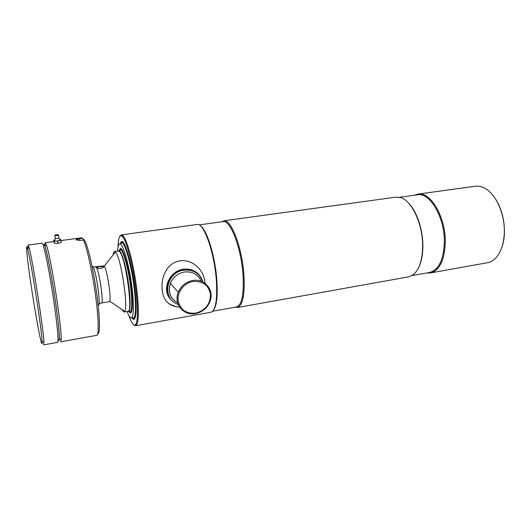<?xml version="1.0" encoding="UTF-8"?>
<svg xmlns="http://www.w3.org/2000/svg" width="531" height="531" viewBox="0 0 531 531"><rect width="100%" height="100%" fill="white"/><g stroke="black" fill="none" stroke-linecap="round" stroke-linejoin="round"><path stroke-width="0.8" d="M127.798 311.378L129.126 310.874C130.394 308.08 130.44 301.024 129.279 289.7C127.486 272.761 122.668 253.493 119.76 251.083L118.294 250.964M128.475 311.053L129.949 312.109L130.42 311.856C132.027 309.699 132.192 302.312 130.925 289.7C129.006 271.348 123.63 250.732 120.683 249.729L120.159 249.603L119.037 251.063M98.089 304.688C101.401 309.361 96.476 271.799 93.091 266.821L92.288 266.223M96.363 267.803L96.323 267.392L99.45 266.582L103.651 266.595C103.797 267.305 102.775 267.916 100.585 268.427L96.363 267.803M96.702 268.029C99.722 273.339 103.857 303.812 101.474 302.982L109.286 301.681L109.691 301.223C111.47 298.176 107.182 270.093 104.388 266.482L103.664 265.898L93.363 267.013M121.712 309.294L124.028 312.029L124.758 311.339C128.383 306.639 120.975 257.907 115.778 252.371L114.543 251.508C113.866 251.614 113.402 252.756 113.13 254.94M124.062 312.022L127.978 311.352C133.201 312.759 125.734 258.059 119.787 251.794L118.473 250.937M120.119 243.868L121.353 242.528L121.991 242.674C125.608 243.815 132.226 268.918 134.542 291.327C136.055 306.646 135.817 315.6 133.819 318.175L133.248 318.481L131.715 317.578M117.577 251.07C117.869 245.641 118.785 243.271 120.318 243.955C123.796 245.11 130.195 269.542 132.458 291.327C133.951 306.228 133.739 314.943 131.834 317.472C130.586 318.507 129.006 316.516 127.082 311.505M120.929 249.49L121.241 248.847M119.024 250.639L120.364 248.481C123.258 247.28 129.398 269.615 131.515 289.946C132.923 304.356 132.584 312.082 130.493 313.111L128.595 311.465M131.25 312.487L130.759 311.969M118.035 246.855C118.267 237.875 119.634 234.363 122.123 236.328C126.478 239.654 133.739 268.155 136.328 293.285C137.98 309.925 137.841 320.233 135.896 324.215C134.124 326.711 131.761 323.764 128.814 315.374M120.112 236.003L121.38 234.888L122.767 235.518C127.208 238.864 134.608 267.83 137.23 293.377C138.91 310.29 138.75 320.757 136.752 324.793L135.617 325.742L134.131 325.065M197.061 224.487L197.154 224.474C203.718 222.396 214.431 252.411 216.343 280.341C217.484 299.949 215.672 310.589 210.907 312.261L135.677 325.735M200.459 225.867C206.898 229.677 215.174 256.334 216.834 280.036C217.836 295.355 216.801 305.305 213.714 309.892M223.013 221.613L223.644 221.573C230.899 220.69 241.545 249.271 243.072 275.715C243.941 294.074 241.924 304.455 237.005 306.852L212.739 311.226M221.613 221.805L224.215 220.796C231.602 219.867 242.448 248.906 243.988 275.788C244.864 294.453 242.8 304.993 237.782 307.416L235.107 307.223M395.86 197.154L400.666 197.598C411.817 200.519 422.942 224.387 422.649 246.364C422.344 260.694 419.059 270.259 412.799 275.065L408.531 276.863L237.384 307.515M408.518 203.021C416.749 211.225 422.995 229.657 422.868 246.118C422.809 254.707 421.435 261.79 418.747 267.365M417.293 194.837L417.472 194.811C429.918 192.116 444.978 217.677 444.341 242.581C443.538 260.144 438.639 270.093 429.639 272.443L411.95 275.609M414.339 195.242L417.957 194.114C430.601 191.372 445.921 217.332 445.27 242.64C444.447 260.469 439.456 270.571 430.309 272.961L426.705 272.967M475.072 186.262L475.278 186.235C478.152 185.87 481.079 186.414 484.073 187.874C495.523 193.105 505.12 213.893 504.304 232.917C503.766 244.486 500.713 253.048 495.151 258.604C492.748 260.88 490.12 262.268 487.266 262.759L430.488 272.927M493.412 195.972C500.839 205.955 504.51 218.195 504.43 232.691C504.244 238.313 503.328 243.364 501.689 247.858M121.971 242.441L122.415 241.678M119.946 243.822L121.559 241.406C125.097 239.906 132.604 266.914 135.133 291.579C136.806 308.962 136.361 318.261 133.792 319.483L131.569 317.671M134.575 318.952L133.918 318.361M195.773 313.124C205.358 310.416 210.269 304.256 210.508 294.632C208.763 285.286 202.948 280.892 193.058 281.45C184.317 282.804 177.235 291.645 178.097 300.174C180.055 309.566 185.95 313.887 195.773 313.124M195.634 313.615C203.28 311.843 208.252 307.23 210.555 299.783C213.674 289.017 204.05 278.33 192.786 280.494C185.936 281.888 181.098 285.817 178.277 292.282C173.325 303.825 183.666 316.237 195.634 313.615M202.623 281.848C199.656 273.292 193.41 269.396 183.899 270.173C165.931 272.131 161.47 299.464 178.117 304.276M202.968 282.021C200.068 273.047 193.669 268.945 183.772 269.715C176.478 271.149 171.314 275.29 168.281 282.14C165.207 292.866 168.533 300.367 178.263 304.628M170.451 299.219C161.364 289.568 169.349 270.87 183.321 269.263C189.222 268.487 194.187 270.027 198.222 273.877M204.9 283.209C204.847 271.142 192.952 258.723 179.896 260.847C160.621 263.774 157.096 294.068 168.261 303.101C170.949 305.451 174.327 306.732 178.396 306.958M122.747 251.044L120.909 249.497M120.55 249.663L120.179 250.121M130.347 311.923L131.515 311.305L132.013 309.925M124.493 244.525L123.298 242.939L122.143 242.415M121.732 242.567L121.068 243.384M134.038 318.341L134.987 317.545L135.677 315.593M44.604 245.68L45.128 242.74L46.257 244.691C50.551 254.774 62.213 329.233 61.145 339.74L60.653 341.825L96.761 335.313C99.098 335.247 98.613 317.485 95.308 293.862C92.029 270.266 86.679 246.437 83.374 239.952L80.34 240.37L76.039 239.932C75.986 239.448 77.095 239.05 79.358 238.731L82.371 238.319L84.051 239.547L84.177 240.536M81.435 237.788L82.371 238.319M97.77 333.587C100.253 334.47 100.001 317.704 96.834 294.552C93.688 271.441 88.378 247.652 85.073 241.187L83.374 239.952M83.367 239.05L84.051 239.547M43.502 244.91C43.715 244.061 44.093 244.333 44.65 245.714L44.883 246.344C48.978 256.234 60.268 328.311 59.339 338.586L61.145 339.74M42.022 243.165L42.885 244.472C44.969 249.616 49.735 273.804 53.452 298.654C57.182 323.538 58.908 342.541 57.594 342.376L43.728 344.871M27.884 247.446L28.077 245.063L29.006 247.393C32.431 258.478 43.841 331.304 43.907 342.508L43.715 344.878M40.874 340.729C38.657 331.981 34.024 305.298 30.612 282.001C27.174 258.643 25.488 242.017 27.353 248.096L27.619 249.052C30.871 259.911 41.916 330.401 42.082 341.353C42.215 344.612 41.81 344.407 40.874 340.729M44.65 245.714C46.894 251.09 52.204 278.583 55.828 304.19C59.485 329.864 60.315 345.289 58.045 339.362M58.602 235.027L58.974 237.802C58.596 238.366 57.434 238.605 55.483 238.532L55.138 238.26M59.87 239.581C62.346 240.012 57.063 241.479 54.832 240.974L54.255 240.689L54.739 240.191M58.251 234.762L58.337 234.782C58.583 235.352 57.501 235.631 55.091 235.611L54.759 235.479C55.138 234.928 56.299 234.689 58.251 234.762M56.2 235.313L57.215 235.08L56.2 235.313M61.251 242.242L61.038 240.218L61.277 242.428L58.125 243.311L57.706 241.14L57.998 243.331L54.434 243.364L54.069 241.167L54.361 243.351L53.684 240.331L54.879 239.985M61.038 240.218L60.627 239.388L59.638 239.388M53.684 240.331L54.069 241.167M54.142 241.18L57.706 241.14M57.833 241.127L60.985 240.251M96.323 267.392L95.846 267.073M201.156 281.231C198.003 274.315 192.421 271.235 184.41 271.998C177.792 273.312 173.126 277.082 170.411 283.315C167.803 291.99 170.205 298.468 177.619 302.756C170.099 298.502 167.696 292.017 170.411 283.315L178.277 292.282M79.577 240.45L79.358 238.731M128.761 310.622L129.126 310.874M128.834 311.285L130.42 311.856M120.159 249.603L121.732 249.378M129.989 312.095L131.555 311.83M119.349 250.758L120.683 249.729M119.482 251.435L119.76 251.083M101.474 302.982L98.985 303.851M103.532 267.139L103.445 266.429M104.215 266.237L115.459 251.986M118.513 250.931L114.543 251.508M109.691 301.223L124.758 311.339M133.301 318.467L135.007 318.169M131.834 317.472L133.819 318.175M120.318 243.955L121.991 242.674M121.353 242.528L123.066 242.289M135.896 324.215L136.752 324.793M237.005 306.852L237.782 307.416M417.957 194.114L475.278 186.235M399.504 197.286L417.472 194.811M223.697 220.823L396.04 197.127M223.644 221.573L224.215 220.796M199.118 224.905L223.126 221.593M121.38 234.888L197.154 224.474M122.123 236.328L122.767 235.518M167.862 281.656L168.281 282.14M168.261 303.101C171.712 305.451 175.476 306.772 179.551 307.064M45.128 242.74L53.85 241.552M61.085 240.563L81.482 237.782M44.883 246.344L46.257 244.691M28.077 245.063L42.049 243.158M42.082 341.353L43.907 342.508M27.619 249.052L29.006 247.393M58.921 238.021L59.771 239.521M55.403 238.512L54.759 235.479M55.244 238.459L54.255 240.689"/></g></svg>
